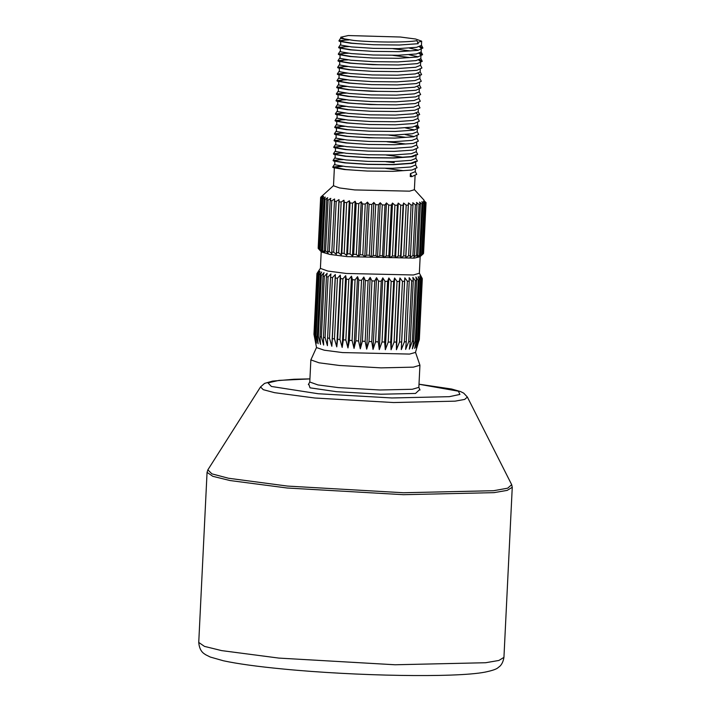 <?xml version="1.0" encoding="UTF-8"?>
<svg xmlns="http://www.w3.org/2000/svg" width="711" height="711" viewBox="0 0 711 711"><rect width="100%" height="100%" fill="white"/><g stroke="black" fill="none" stroke-linecap="round" stroke-linejoin="round"><path stroke-width="1.07" d="M415.464 352.185L419.934 365.223L413.393 367.143L381.025 367.871L339.502 365.481L319.035 362.806L310.858 359.89L316.573 347.35M314.262 334.783L317.23 274.126L319.15 270.811L316.937 273.531L313.969 334.197L315.64 342.56L314.635 335.041L316.484 343.146L315.391 335.405L316.093 335.672L318.119 343.769L317.319 336.054L318.35 336.33L320.519 344.4L320.03 336.712L321.372 336.987L323.629 345.031L323.469 337.37L325.105 337.645L327.416 345.662L327.593 338.027L329.495 338.285L331.824 346.275L332.339 338.658L334.472 338.907L336.765 346.87L337.618 339.263L339.956 339.502L342.169 347.421L343.36 339.822L345.857 340.045L347.963 347.937L349.465 340.347L352.087 340.542L354.042 348.399L355.847 340.809L358.548 340.978L360.308 348.808L362.397 341.209L365.143 341.351L366.672 349.145L369.009 341.538L371.755 341.653L373.035 349.412L375.586 341.795L378.288 341.884L379.283 349.608L382.029 341.973L384.633 342.027L385.326 349.723L388.224 342.071L390.703 342.089L391.077 349.768L394.072 342.089L396.382 342.071L396.427 349.723L399.502 342.018L401.608 341.973L401.306 349.599L404.399 341.875L406.274 341.787L405.634 349.403L408.709 341.644L410.309 341.529L409.34 349.128L412.362 341.342L413.669 341.191L412.362 348.79L415.286 340.96L416.273 340.791L414.664 348.381L417.446 340.525L418.104 340.32L416.202 347.919L419.126 339.805L415.473 352.434L409.554 354.078L342.524 352.576L324.243 350.203L316.546 347.59L313.969 334.357M419.312 339.236L422.298 278.819L420.459 275.655L422.085 279.139L419.712 276.17L421.072 279.663L420.405 279.858L418.175 276.641L419.241 280.125L418.255 280.303L415.873 277.041L416.628 280.534L415.322 280.676L412.851 277.388L413.278 280.863L411.678 280.987L409.145 277.654L409.234 281.129L407.367 281.209L404.817 277.859L404.568 281.307L402.462 281.36L399.938 277.974L399.351 281.414L397.04 281.432L394.587 278.019L393.672 281.432L391.183 281.414L388.837 277.983L387.602 281.36L384.989 281.316L382.794 277.868L381.256 281.218L378.554 281.138L376.546 277.672L374.724 280.996L371.977 280.881L370.182 277.397L368.102 280.694L365.356 280.543L363.819 277.059L361.517 280.321L358.806 280.143L357.544 276.659L355.056 279.885L352.434 279.681L351.474 276.197L348.825 279.387L346.328 279.165L345.679 275.681L342.915 278.836L340.587 278.596L340.276 275.121L337.441 278.25L335.299 277.992L335.325 274.535L332.464 277.628L330.562 277.361L330.926 273.913L328.073 276.979L326.438 276.712L327.14 273.291L324.34 276.33L322.99 276.055L324.02 272.651L321.319 275.664L320.288 275.397L321.63 272.02L319.061 275.015L318.35 274.748L319.994 271.406L317.23 274.126M418.823 341.182L419.33 339.476M343.36 339.822L346.328 279.165M345.857 340.045L348.825 279.387M420.174 256.395L419.357 273.237L413.42 274.979L346.399 273.477L327.824 271.051L320.403 268.403L321.23 251.552M422.281 278.579L419.294 273.015M318.475 248.717L320.99 251.143L319.595 249.339L322.625 251.756L321.523 249.988L325.016 252.387L324.234 250.645L325.576 250.921L328.127 253.027L327.682 251.303L329.317 251.578L331.921 253.658L331.806 251.952L333.708 252.218L336.321 254.271L336.543 252.592L338.676 252.84L341.262 254.867L341.831 253.196L344.16 253.436L346.675 255.418L347.563 253.756L350.07 253.978L352.46 255.933L353.678 254.28L356.3 254.476L358.54 256.395L360.05 254.742L362.761 254.911L364.805 256.804L366.6 255.142L369.347 255.285L371.178 257.142L373.222 255.471L375.959 255.587L377.532 257.409L379.798 255.729L382.491 255.809L383.78 257.604L386.233 255.907L388.846 255.96L389.832 257.72L392.428 256.004L394.907 256.022L395.574 257.755L398.284 256.022L400.595 256.004L400.933 257.72L403.706 255.951L405.812 255.898L405.812 257.595L408.612 255.809L410.478 255.72L410.131 257.4L412.922 255.578L414.522 255.462L413.838 257.124L416.566 255.276L417.872 255.125L416.868 256.787L420.485 254.725L419.161 256.378L422.316 254.254L420.699 255.916L423.009 253.96L425.818 202.928L423.329 253.738L419.97 256.76L414.246 258.137L347.217 256.627L329.824 254.422L321.399 251.943L318.475 248.717L320.963 197.907L322.812 195.889L320.661 197.32L322.758 195.329L321.194 196.769M423.525 253.169L426.031 202.599L424.12 200.733L425.818 202.928M318.475 248.681L318.181 248.13M318.199 248.37L320.661 197.32M318.839 248.974L320.963 197.907M319.595 249.339L322.083 198.529L323.656 196.476L321.328 198.165M320.305 249.605L322.785 198.796L322.083 198.529M321.523 249.988L324.012 199.178L325.291 197.098L322.785 198.796M322.563 250.263L325.043 199.453L324.012 199.178M324.234 250.645L326.722 199.835L327.691 197.729L325.043 199.453M325.576 250.921L328.064 200.111L326.722 199.835M327.682 251.303L330.162 200.493L330.802 198.36L328.064 200.111M329.317 251.578L331.797 200.769L330.162 200.493M331.806 251.952L334.588 198.991L331.797 200.769M333.708 252.218L336.187 201.409L334.286 201.142M336.543 252.592L339.031 201.782L338.996 199.604L336.187 201.409M338.676 252.84L341.164 202.031L339.031 201.782M341.831 253.196L344.311 202.377L343.937 200.2L341.164 202.031M344.16 253.436L346.648 202.617L344.311 202.377M347.563 253.756L350.052 202.946L349.35 200.76L346.648 202.617M350.07 253.978L352.549 203.168L350.052 202.946M415.073 175.91L414.389 189.739L409.545 191.161L354.745 189.935L339.556 187.953L333.495 185.784L334.392 167.307L345.626 169.485L355.704 170.311M352.549 203.168L355.136 201.266L356.158 203.462L358.779 203.666L361.215 201.728L362.539 203.933L365.241 204.101L367.48 202.137L369.089 204.333L371.835 204.475L373.844 202.475L375.701 204.661L378.448 204.777L380.207 202.742L382.278 204.919L384.98 204.999L386.455 202.937L388.721 205.097L391.326 205.15L392.508 203.053L394.916 205.195L397.396 205.212L398.249 203.097L400.773 205.212L403.084 205.195L403.599 203.053L406.194 205.141L408.301 205.088L408.478 202.928L411.1 204.99L412.967 204.91L412.807 202.733L415.411 204.768L417.01 204.652L416.513 202.466L419.055 204.466L420.361 204.315L419.534 202.12L421.979 204.084L422.974 203.915L421.836 201.711L424.138 203.648L424.796 203.444L423.374 201.249L425.498 203.15M414.255 189.428L424.067 200.173M403.395 170.676L385.646 168.365M410.256 176.532L410.398 173.635L411.731 176.666L410.256 176.532M415.393 169.262L415.277 171.689L410.398 173.635M394.267 162.641L385.966 161.708M343.102 159.619L339.547 159.753L334.721 160.65L335.085 161.015L345.946 162.837L367.987 164.277L392.792 164.525L410.914 163.228L415.784 161.29M415.722 162.615L415.597 165.041L410.727 166.987L392.605 168.276L367.8 168.036L345.759 166.596L334.908 164.774L334.721 160.65M404.044 157.38L386.295 155.06M343.431 152.963L339.867 153.105L335.05 154.003L335.414 154.367L346.275 156.189L368.307 157.629L393.121 157.878L411.234 156.58L416.113 154.643M416.042 155.967L415.926 158.393L411.056 160.339L392.934 161.628L368.12 161.388L346.088 159.948L335.228 158.126L335.05 154.003M352.683 156.758L374.475 157.824M343.751 146.315L340.196 146.457L335.37 147.355L335.743 147.719L346.595 149.541L356.673 150.368M416.37 149.319L416.246 151.745L411.376 153.692L393.263 154.98L368.449 154.74L346.417 153.3L335.556 151.47L335.37 147.355M395.245 142.698L386.944 141.765M344.08 139.667L340.516 139.809L335.699 140.707L336.063 141.071L346.924 142.893L357.002 143.72M416.69 142.671L416.575 145.097L411.705 147.044L393.583 148.332L368.778 148.084L346.737 146.653L335.876 144.822L335.699 140.707M344.4 133.019L340.845 133.161L336.019 134.059L336.392 134.423L347.244 136.245L357.322 137.072M417.019 136.023L416.904 138.449L412.025 140.396L393.912 141.685L369.098 141.436L347.066 140.005L336.205 138.174L336.019 134.059M353.66 136.814L375.444 137.881M405.163 134.548L413.482 136.405M344.728 126.371L341.173 126.514L336.712 127.767L347.572 129.598L357.651 130.424M417.348 129.366L417.224 131.802L412.353 133.748L394.232 135.037L369.427 134.788L347.386 133.357L336.534 131.526L336.347 127.411M417.41 128.042L415.428 126.505M405.492 127.9L413.802 129.757M345.057 119.724L341.493 119.866L337.041 121.119L347.901 122.95L357.98 123.776M417.668 122.719L417.553 125.154L412.682 127.1L394.561 128.389L369.747 128.14L347.715 126.709L336.854 124.878L336.676 120.763M345.377 113.076L341.822 113.209L337.361 114.471L348.221 116.302L358.3 117.128M417.997 116.071L417.872 118.506L413.002 120.452L394.881 121.741L370.075 121.492L348.043 120.052L337.183 118.23L336.996 114.116M418.059 114.747L416.077 113.209M345.706 106.428L342.142 106.561L337.689 107.823L348.55 109.654L358.628 110.472M418.317 109.423L418.201 111.858L413.331 113.804L395.209 115.093L370.404 114.844L348.363 113.404L337.503 111.583L337.325 107.468M346.026 99.78L342.471 99.913L338.018 101.175L348.87 103.006L358.948 103.824M418.646 102.775L418.53 105.21L413.651 107.157L395.538 108.445L370.724 108.196L348.692 106.757L337.832 104.935L337.645 100.82M355.287 103.566L377.07 104.633M346.355 93.132L342.791 93.265L338.338 94.527L349.199 96.349L359.277 97.176M418.975 96.127L418.85 98.562L413.98 100.509L395.858 101.797L371.053 101.549L349.012 100.109L338.16 98.287L337.974 94.172M346.684 86.484L343.12 86.618L338.667 87.88L349.528 89.702L359.606 90.528M419.294 89.479L419.179 91.915L414.3 93.861L396.187 95.15L371.373 94.901L349.341 93.461L338.48 91.639L338.294 87.524M355.935 90.27L377.719 91.337M419.357 88.155L417.375 86.609M347.004 79.836L343.449 79.97L338.987 81.232L349.848 83.054L359.926 83.88M419.623 82.832L419.499 85.267L414.629 87.204L396.507 88.502L371.702 88.253L349.661 86.813L338.809 84.991L338.623 80.876M347.332 73.189L343.769 73.322L339.316 74.584L350.176 76.406L360.255 77.232M419.943 76.184L419.828 78.619L414.957 80.556L396.836 81.854L372.022 81.605L349.99 80.165L339.129 78.343L338.951 74.228M420.014 74.859L418.024 73.313M347.652 66.541L344.097 66.674L339.645 67.936L350.496 69.758L360.575 70.585M420.272 69.536L420.157 71.971L415.277 73.908L397.165 75.206L372.351 74.957L350.319 73.517L339.458 71.695L339.271 67.581M347.981 59.893L344.417 60.026L339.965 61.288L350.825 63.11L360.904 63.937M420.592 62.888L420.477 65.323L415.606 67.261L397.485 68.558L372.68 68.309L350.639 66.87L339.778 65.048L339.6 60.933M357.242 63.679L379.025 64.745M420.663 61.564L418.681 60.017M348.301 53.245L344.746 53.378L339.92 54.276L340.293 54.64L351.145 56.462L361.224 57.289M420.921 56.24L420.805 58.666L415.926 60.613L397.813 61.91L372.999 61.661L350.967 60.222L340.107 58.4L339.92 54.276M420.983 54.916L419.001 53.369M409.065 54.765L417.384 56.622M348.63 46.597L345.075 46.73L340.249 47.628L340.613 47.992L351.474 49.814L361.552 50.641M421.25 49.592L421.125 52.019L416.255 53.965L398.133 55.254L373.328 55.014L351.287 53.574L340.436 51.752L340.249 47.628M421.312 48.268L419.33 46.722M409.394 48.117L417.704 49.974M348.959 39.94L345.395 40.083L340.578 40.98L340.942 41.345L351.803 43.167L361.881 43.993M340.747 38.012L338.934 40.811L339.28 41.282L350.585 43.211L373.533 44.731L399.369 45.015L418.237 43.7L416.904 40.669C405.599 42.749 372.013 42.251 353.829 40.465L344.364 38.865L340.756 37.221L348.266 35.55L400.409 37.025L415.588 39.007L421.659 41.176L421.454 45.371L416.584 47.317L398.462 48.606L373.648 48.366L351.616 46.926L340.756 45.104L340.578 40.98M421.659 41.176L417.704 42.491M353.829 40.465L341.084 38.447L340.756 37.221M353.678 254.28L356.158 203.462M356.3 254.476L358.779 203.666M360.05 254.742L362.539 203.933M362.761 254.911L365.241 204.101M366.6 255.142L369.089 204.333M369.347 255.285L371.835 204.475M373.222 255.471L375.701 204.661M375.959 255.587L378.448 204.777M379.798 255.729L382.278 204.919M382.491 255.809L384.98 204.999M386.233 255.907L388.721 205.097M388.846 255.96L391.326 205.15M392.428 256.004L394.916 205.195M394.907 256.022L397.396 205.212M398.284 256.022L400.773 205.212M400.595 256.004L403.084 205.195M403.706 255.951L406.194 205.141M405.812 255.898L408.301 205.088M408.612 255.809L411.1 204.99M410.478 255.72L412.967 204.91M412.922 255.578L415.411 204.768M414.522 255.462L417.01 204.652M416.566 255.276L419.055 204.466M417.872 255.125L420.361 204.315M419.49 254.894L421.979 204.084M420.485 254.725L422.974 203.915M421.65 254.458L424.138 203.648M422.316 254.254L424.796 203.444M320.865 197.116L333.663 185.482M349.465 340.347L352.434 279.681M352.087 340.542L355.056 279.885M355.847 340.809L358.806 280.143M358.548 340.978L361.517 280.321M362.397 341.209L365.356 280.543M365.143 341.351L368.102 280.694M369.009 341.538L371.977 280.881M371.755 341.653L374.724 280.996M375.586 341.795L378.554 281.138M378.288 341.884L381.256 281.218M382.029 341.973L384.989 281.316M384.633 342.027L387.602 281.36M388.224 342.071L391.183 281.414M390.703 342.089L393.672 281.432M394.072 342.089L397.04 281.432M396.382 342.071L399.351 281.414M399.502 342.018L402.462 281.36M401.608 341.973L404.568 281.307M404.399 341.875L407.367 281.209M406.274 341.787L409.234 281.129M408.709 341.644L411.678 280.987M410.309 341.529L413.278 280.863M412.362 341.342L415.322 280.676M413.669 341.191L416.628 280.534M415.286 340.96L418.255 280.303M416.273 340.791L419.241 280.125M417.446 340.525L420.405 279.858M418.104 340.32L421.072 279.663M418.797 340.027L421.765 279.361M419.126 339.805L422.085 279.139M314.635 335.041L317.595 274.384M315.391 335.405L318.35 274.748M316.093 335.672L319.061 275.015M317.319 336.054L320.288 275.397M318.35 336.33L321.319 275.664M320.03 336.712L322.99 276.055M321.372 336.987L324.34 276.33M323.469 337.37L326.438 276.712M325.105 337.645L328.073 276.979M327.593 338.027L330.562 277.361M329.495 338.285L332.464 277.628M332.339 338.658L335.299 277.992M334.472 338.907L337.441 278.25M337.618 339.263L340.587 278.596M339.956 339.502L342.915 278.836M317.15 273.211L320.483 268.18M316.937 273.531L319.097 270.251M342.782 166.267L334.392 167.298M401.306 349.599L404.817 277.859M396.427 349.723L399.938 277.974M391.077 349.768L394.587 278.019M385.326 349.723L388.837 277.983M379.283 349.608L382.794 277.868M373.035 349.412L376.546 277.672M366.672 349.145L370.182 277.397M360.308 348.808L363.819 277.059M354.042 348.399L357.544 276.659M347.963 347.937L351.474 276.197M342.169 347.421L345.679 275.681M336.765 346.87L340.276 275.121M331.824 346.275L335.325 274.535M405.812 257.595L408.478 202.928M400.933 257.72L403.599 203.053M395.574 257.755L398.249 203.097M389.832 257.72L392.508 203.053M383.78 257.604L386.455 202.937M377.532 257.409L380.207 202.742M371.178 257.142L373.844 202.475M364.805 256.804L367.48 202.137M358.54 256.395L361.215 201.728M352.46 255.933L355.136 201.266M346.675 255.418L349.35 200.76M341.262 254.867L343.937 200.2M336.321 254.271L338.996 199.604M338.934 40.811L347.715 39.789M420.121 46.455L422.912 48.037L417.917 50.348L399.049 51.663L373.213 51.379L350.265 49.859L338.96 47.93L338.605 47.459L347.386 46.437M393.067 48.686L410.247 50.934M419.792 53.103L422.592 54.685L417.588 56.996L398.72 58.311L372.884 58.026L349.936 56.507L338.632 54.578L338.276 54.107L347.057 53.085M392.739 55.334L409.918 57.582M419.463 59.76L422.263 61.333L417.259 63.643L398.391 64.968L372.564 64.674L349.616 63.155L338.303 61.226L337.956 60.755L346.737 59.733M420.405 65.012L421.934 67.98L416.939 70.291L398.071 71.615L372.235 71.331L349.288 69.802L337.983 67.874L337.627 67.403L346.408 66.381M420.077 71.66L421.614 74.628L416.61 76.939L397.742 78.263L371.906 77.979L348.959 76.45L337.654 74.522L337.307 74.051L346.088 73.029M419.757 78.317L421.285 81.276L416.291 83.587L397.422 84.911L371.586 84.627L348.639 83.098L337.334 81.17L336.978 80.698L345.759 79.676M419.428 84.965L420.965 87.924L415.962 90.244L397.094 91.559L371.258 91.275L348.31 89.746L337.005 87.817L336.659 87.346L345.439 86.324M419.108 91.612L420.636 94.572L415.633 96.892L396.774 98.207L370.938 97.922L347.99 96.394L336.676 94.465L336.33 93.994L345.111 92.972M418.779 98.26L420.308 101.22L415.313 103.539L396.445 104.855L370.609 104.57L347.661 103.042L336.356 101.113L336.001 100.642L344.782 99.629M418.459 104.908L419.988 107.868L414.984 110.187L396.116 111.503L370.28 111.218L347.332 109.69L336.027 107.761L335.681 107.29L344.462 106.277M418.13 111.556L419.659 114.524L414.664 116.835L395.796 118.15L369.96 117.866L347.012 116.337L335.708 114.409L335.352 113.938L344.133 112.925M417.801 118.204L419.339 121.172L414.335 123.483L395.467 124.798L369.631 124.514L346.684 122.985L335.379 121.066L335.032 120.594L343.813 119.572M416.219 126.238L419.01 127.82L414.015 130.131L395.147 131.446L369.311 131.162L346.364 129.642L335.05 127.713L334.703 127.242L343.484 126.22M417.153 131.499L418.69 134.468L413.686 136.779L394.818 138.094L368.982 137.81L346.035 136.29L334.73 134.361L334.374 133.89L343.155 132.868M388.837 135.108L406.017 137.356M416.833 138.147L418.361 141.116L413.358 143.426L394.489 144.742L368.654 144.457L345.715 142.938L334.401 141.009L334.054 140.538L342.835 139.516M388.508 141.765L405.688 144.004M416.504 144.795L418.032 147.764L413.038 150.074L394.17 151.39L368.334 151.105L345.386 149.586L334.081 147.657L333.726 147.186L342.506 146.164M416.175 151.443L417.713 154.411L412.709 156.722L393.841 158.038L368.005 157.753L345.057 156.233L333.752 154.305L333.406 153.834L342.187 152.812M415.855 158.091L417.384 161.059L412.389 163.37L393.521 164.685L367.685 164.401L344.737 162.881L333.432 160.953L333.077 160.482L341.858 159.46M415.526 164.739L417.064 167.707L412.06 170.018L393.192 171.342L367.356 171.049L344.408 169.529L333.103 167.6L332.748 167.129L341.529 166.107M415.206 171.387L416.735 174.355L411.731 176.666M511.689 484.698L467.385 397.067L464.656 399.431L455.076 401.155L393.618 402.542L314.777 398.009L274.579 392.676L263.274 389.681L260.528 386.944L207.87 469.838L211.905 473.864L228.515 478.254L287.555 486.084L403.359 492.741L493.621 490.714L507.69 488.181L511.689 484.698L512.258 487.284L507.21 490.377L493.967 492.652L403.404 494.687L287.217 488.013L229.955 480.529L212.793 476.308L207.061 472.362L198.742 642.442L204.475 646.388L221.636 650.609L278.899 658.093L395.085 664.767L485.649 662.732L498.891 660.457L503.939 657.364C502.57 665.754 498.322 667.185 498.224 667.513C496.811 669.078 492.323 670.633 484.76 672.179C454.987 677.903 355.278 676.063 283.307 669.033C257.48 666.562 237.501 663.807 223.352 660.759L210.234 657.026L205.603 654.715C205.008 653.969 199.569 652.44 198.742 642.442M309.925 378.91L278.908 380.394L267.976 382.882L271.371 386.455L318.164 393.734L391.877 397.964L449.343 396.676L459.893 394.427L458.417 391.201L419.001 384.251M419.606 389.637L415.526 393.45L380.865 394.223L336.401 391.672L310.014 387.824L308.796 384.216M308.361 384.553L309.774 382.011L317.959 384.935L338.418 387.611L379.95 389.992L412.309 389.273L418.85 387.353L420.005 390.01M467.385 397.067L463.723 393.147L460.532 391.557L451.636 389.024L419.001 384.207M512.258 487.284L503.939 657.364M310.858 359.89L309.774 382.011M419.934 365.223L418.85 387.353M318.173 248.192L320.652 197.382M423.552 253.347L426.04 202.537M419.339 339.414L422.307 278.756M313.96 334.259L316.928 273.602M421.383 45.069L422.912 48.037M340.418 44.66L338.605 47.459M421.054 51.716L422.592 54.685M340.098 51.308L338.276 54.107M420.734 58.364L422.263 61.333M339.769 57.955L337.956 60.755M339.44 64.603L337.627 67.403M339.12 71.251L337.307 74.051M338.791 77.899L336.978 80.698M338.472 84.547L336.659 87.346M338.143 91.195L336.33 93.994M337.814 97.842L336.001 100.642M337.494 104.49L335.681 107.29M337.165 111.138L335.352 113.938M336.845 117.786L335.032 120.594M417.481 124.852L419.01 127.82M336.516 124.434L334.703 127.242M336.196 131.082L334.374 133.89M335.868 137.73L334.054 140.538M335.539 144.386L333.726 147.186M335.219 151.034L333.406 153.834M334.89 157.682L333.077 160.482M334.57 164.33L332.748 167.129M309.925 378.874L293.865 379.256L272.509 381.114L264.519 383.425L260.528 386.944M207.061 472.362L207.87 469.838"/></g></svg>

